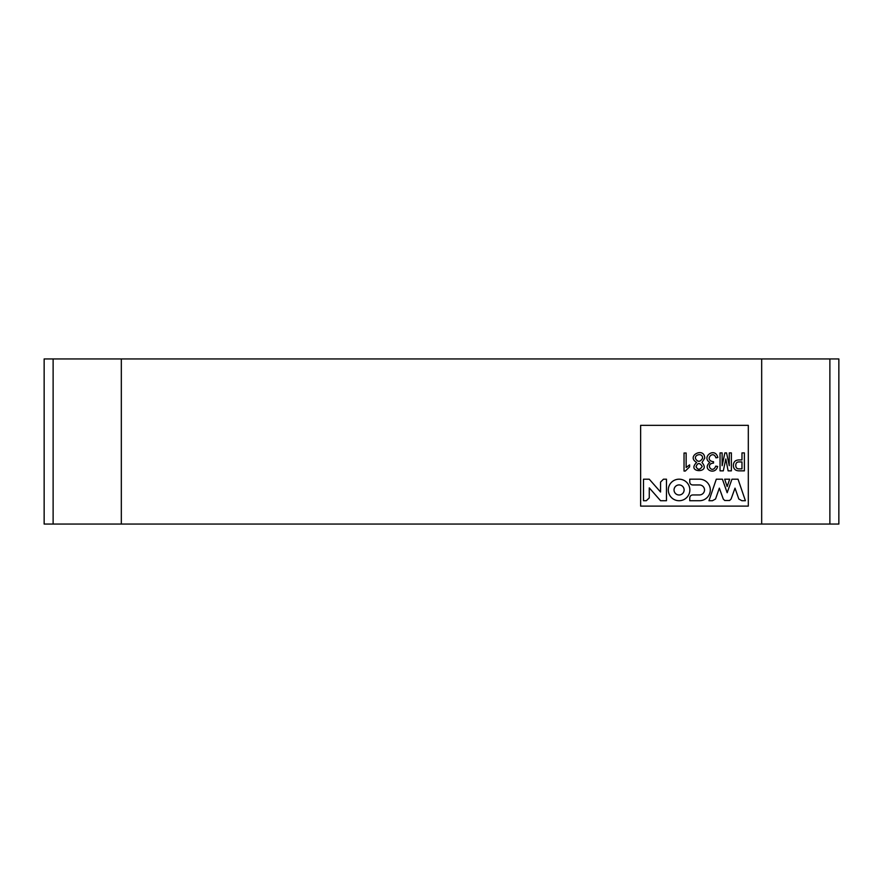 <?xml version="1.0" encoding="UTF-8"?>
<svg xmlns="http://www.w3.org/2000/svg" width="883" height="883" viewBox="0 0 883 883"><rect width="100%" height="100%" fill="white"/><g stroke="black" fill="none" stroke-linecap="round" stroke-linejoin="round"><path stroke-width="1.32" d="M838.85 358.94L838.85 524.061L838.85 358.94L761.676 358.94L761.676 524.061L838.85 524.061M748.309 425.352L640.628 425.352L640.628 506.114L748.309 506.114L748.309 425.352M729.689 479.193L727.173 486.544L724.667 479.193L729.689 479.193M716.301 479.193L722.415 479.193L727.173 492.725L731.941 479.193L738.045 479.193L745.395 500.727L741.908 500.727L738.806 499.005L735.009 488.144L731.08 499.05L729.601 500.506L724.744 500.506L723.265 499.05L719.336 488.144L715.539 499.005L712.438 500.727L708.961 500.727L716.301 479.193M720.042 470.849L720.042 452.902L722.139 452.902L722.139 465.705L724.866 452.902L726.543 452.902L729.27 465.705L729.27 452.902L731.378 452.902L731.378 470.849L728.122 470.849L725.815 458.994L723.298 470.849L720.042 470.849M741.974 452.902L744.391 452.902L744.391 470.849L738.928 470.849C735.34 470.727 733.486 468.906 733.365 465.396C733.486 461.886 735.34 460.065 738.928 459.933L741.974 459.933L741.974 452.902M713.53 461.721L713.53 463.089C704.711 463.741 712.393 474.601 715.738 466.125L717.625 466.445C715.362 475.882 701.51 469.204 709.855 462.46C700.87 457.162 715.087 446.467 717.835 457.526L715.947 457.836C713.1 449.447 703.784 460.54 713.53 461.721M660.561 492.019L660.561 482.096L663.442 479.193L666.466 479.193L666.466 500.727L660.572 500.727L649.27 487.869L649.27 497.913L646.301 500.727L643.497 500.727L643.497 479.193L649.248 479.193L660.561 492.019M686.146 453.012L686.146 467.493L689.601 464.866L689.601 466.864L685.296 471.058L684.038 471.058L684.038 453.012L686.146 453.012M699.457 500.727L689.755 500.727L689.755 497.891C689.932 496.025 690.97 495.043 692.857 494.944L699.457 494.944A5.077 5.077 0 0 0 704.535 489.955A5.077 5.077 0 0 0 699.457 484.955L692.857 484.955C690.97 484.866 689.932 483.884 689.755 482.019L689.755 479.182L699.457 479.182A10.85 10.85 0 0 1 710.307 489.955A10.85 10.85 0 0 1 699.457 500.727M696.632 462.46C685.627 455.97 704.413 446.434 704.722 458.156L701.985 462.56C711.841 473.487 685.661 473.133 696.632 462.46M668.31 489.955A10.773 10.773 0 0 1 684.468 480.628A10.773 10.773 0 0 1 684.468 499.281A10.773 10.773 0 0 1 668.31 489.955M735.782 465.396C735.771 462.924 737.029 461.765 739.557 461.93L741.974 461.93L741.974 468.862L739.557 468.862C737.029 469.016 735.771 467.869 735.782 465.396M702.57 458.255C700.131 462.173 697.791 462.306 695.528 458.652C694.193 454.524 702.824 452.449 702.57 458.255M702.195 466.445C699.943 470.032 697.89 470.131 696.058 466.743C697.647 462.604 699.689 462.504 702.195 466.445M674.038 489.955A5.044 5.044 0 0 1 681.599 485.595A5.044 5.044 0 0 1 681.599 494.325A5.044 5.044 0 0 1 674.038 489.955M761.676 358.94L121.324 358.94L121.324 524.061L761.676 524.061M121.324 524.061L44.15 524.061L44.15 358.94L121.324 358.94M44.15 358.94L44.15 524.061M829.877 358.94L829.877 524.061M53.123 358.94L53.123 524.061"/></g></svg>
